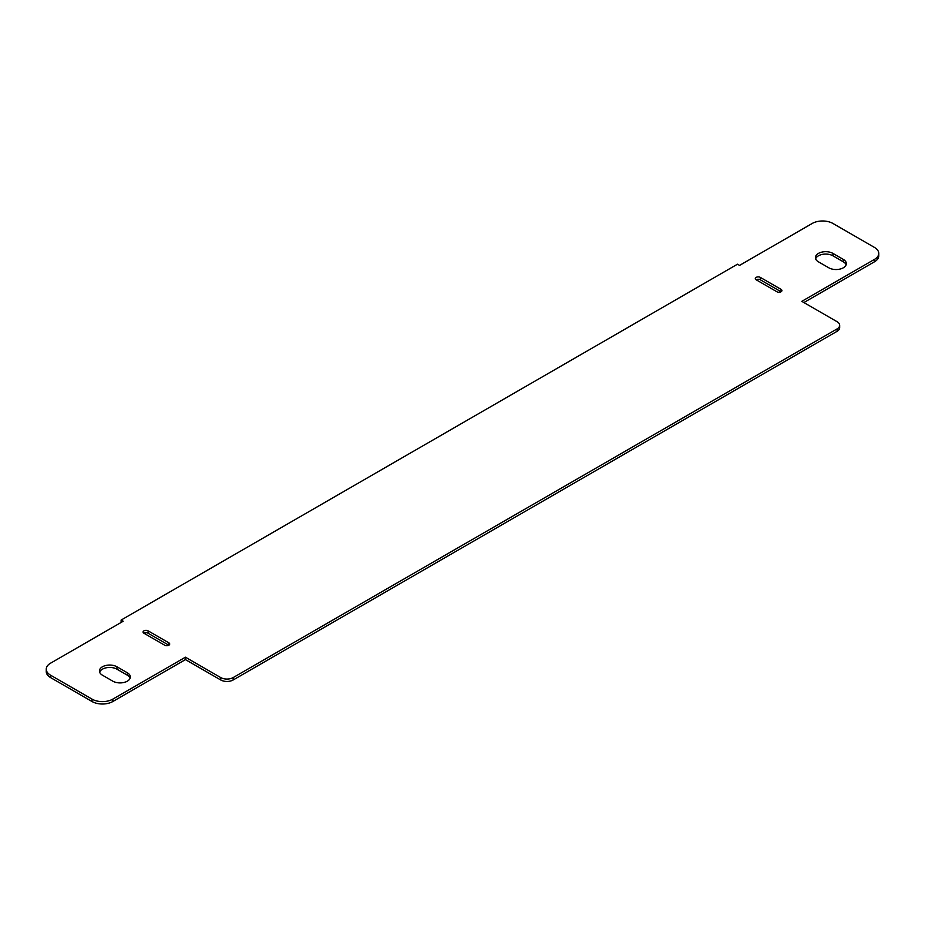 <?xml version="1.0" encoding="UTF-8"?>
<svg xmlns="http://www.w3.org/2000/svg" width="925" height="925" viewBox="0 0 925 925"><rect width="100%" height="100%" fill="white"/><g stroke="black" fill="none" stroke-linecap="round" stroke-linejoin="round"><path stroke-width="1.39" d="M168.847 642.829A2.937 1.7 180 0 1 169.703 644.02A2.937 1.7 180 0 1 167.887 645.592A2.937 1.7 180 0 1 164.696 645.222L143.942 633.243A2.937 1.7 180 0 1 143.074 632.041A2.937 1.7 180 0 1 144.89 630.48A2.937 1.7 180 0 1 148.093 630.838L168.847 642.829L168.847 645.222L148.093 633.243A2.937 1.7 0 0 0 143.942 633.243M846.121 264.804A10.268 5.932 0 0 0 843.322 261.81L832.951 255.809A10.268 5.932 0 0 0 822.73 254.329A10.268 5.932 0 0 0 815.619 258.815M818.417 261.81A10.268 5.932 180 0 1 815.411 257.613A10.268 5.932 180 0 1 821.747 252.132A10.268 5.932 180 0 1 832.951 253.415L843.322 259.405A10.268 5.932 180 0 1 846.329 263.602A10.268 5.932 180 0 1 839.993 269.082A10.268 5.932 180 0 1 828.8 267.799L818.417 261.81M781.058 289.363L781.058 291.757L760.304 279.778A2.937 1.7 0 0 0 756.153 279.778A2.937 1.7 180 0 1 755.297 278.575A2.937 1.7 180 0 1 757.112 277.014A2.937 1.7 180 0 1 760.304 277.384L781.058 289.363A2.937 1.7 180 0 1 781.926 290.566A2.937 1.7 180 0 1 780.11 292.127A2.937 1.7 180 0 1 776.907 291.757L756.153 279.778M130.136 678.175A10.268 5.932 0 0 0 127.338 675.181L116.955 669.191A10.268 5.932 0 0 0 106.745 667.7A10.268 5.932 0 0 0 99.634 672.186M102.432 675.181A10.268 5.932 180 0 1 99.426 670.983A10.268 5.932 180 0 1 105.762 665.503A10.268 5.932 180 0 1 116.955 666.786L127.338 672.776A10.268 5.932 180 0 1 130.344 676.973A10.268 5.932 180 0 1 124.008 682.453A10.268 5.932 180 0 1 112.804 681.17L102.432 675.181M801.813 301.342L837.09 321.715A8.811 5.088 180 0 1 839.68 325.311A8.811 5.088 180 0 1 837.09 328.907L233.181 677.574A8.811 5.088 180 0 1 220.728 677.574L185.439 657.201L112.804 699.138A14.673 8.475 180 0 1 92.049 699.138L50.551 675.181A14.673 8.475 180 0 1 46.25 669.191A14.673 8.475 180 0 1 50.551 663.19L123.187 621.253L121.106 620.062L737.479 264.203L739.561 265.394L812.196 223.468A14.673 8.475 180 0 1 832.951 223.468L874.449 247.426A14.673 8.475 180 0 1 878.75 253.415A14.673 8.475 180 0 1 874.449 259.405L801.813 301.342M46.25 669.191L46.25 671.585A14.673 8.475 0 0 0 50.551 677.574L92.049 701.532A14.673 8.475 0 0 0 112.804 701.532L185.439 659.606L220.728 679.968A8.811 5.088 0 0 0 233.181 679.968L837.09 331.3A8.811 5.088 0 0 0 839.68 327.704L839.68 325.311M185.439 659.606L185.439 657.201M121.106 622.456L121.106 620.062M803.894 302.544L874.449 261.81A14.673 8.475 0 0 0 878.75 255.809L878.75 253.415M148.093 630.838L148.093 633.243M832.951 253.415L832.951 255.809M843.322 259.405L843.322 261.81M760.304 277.384L760.304 279.778M116.955 666.786L116.955 669.191M127.338 672.776L127.338 675.181M837.09 331.3L837.09 328.907M233.181 679.968L233.181 677.574M220.728 679.968L220.728 677.574M112.804 701.532L112.804 699.138M92.049 701.532L92.049 699.138M50.551 677.574L50.551 675.181M874.449 261.81L874.449 259.405"/></g></svg>
